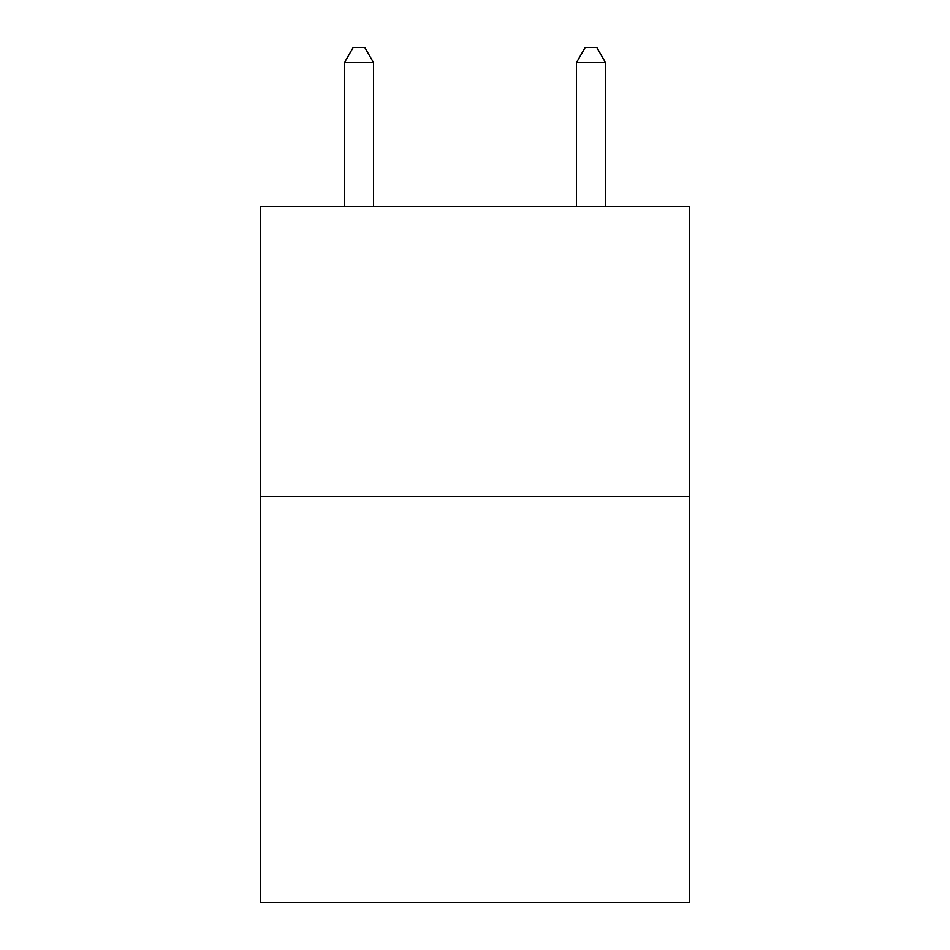 <?xml version="1.0" encoding="UTF-8"?>
<svg xmlns="http://www.w3.org/2000/svg" width="950" height="950" viewBox="0 0 950 950"><rect width="100%" height="100%" fill="white"/><g stroke="black" fill="none" stroke-linecap="round" stroke-linejoin="round"><path stroke-width="1.43" d="M689.617 496.458L689.617 902.5L260.383 902.5L260.383 206.435L689.617 206.435L689.617 496.458L260.383 496.458M373.492 206.435L373.492 62.581L344.482 62.581L344.482 206.435M344.482 62.581L353.186 47.5L364.788 47.5L373.492 62.581M605.518 206.435L605.518 62.581L576.508 62.581L576.508 206.435M576.508 62.581L585.212 47.5L596.814 47.5L605.518 62.581"/></g></svg>
